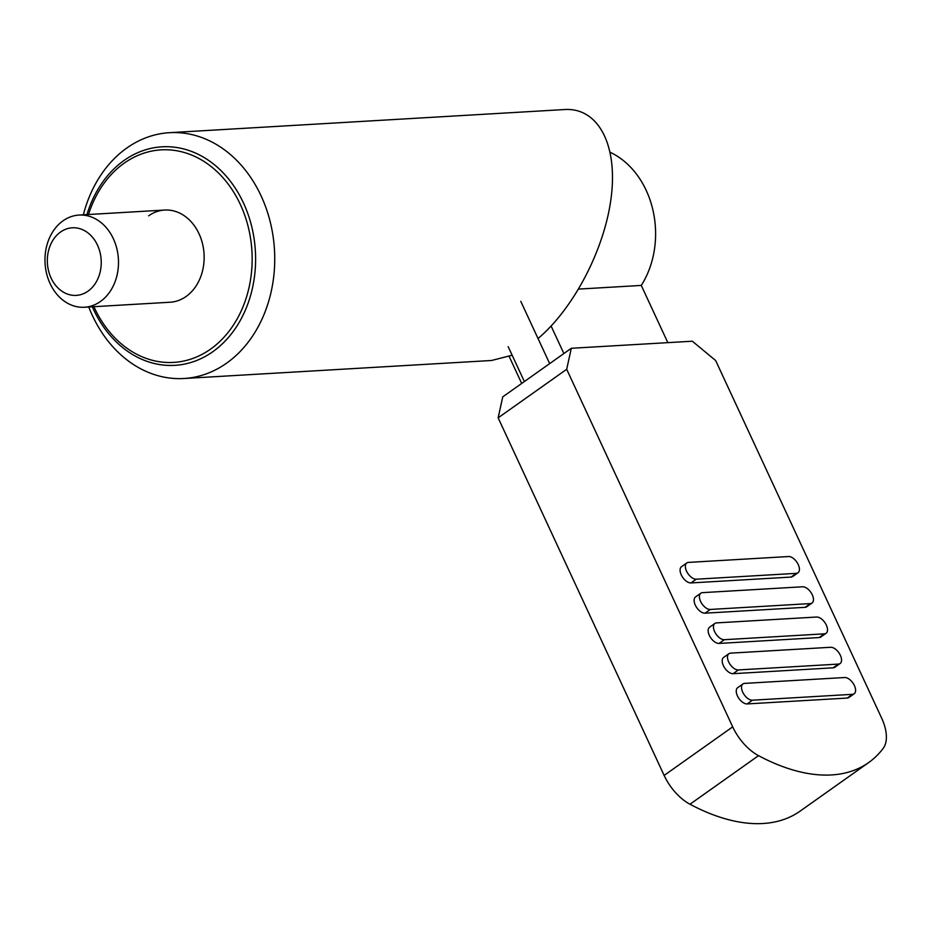 <?xml version="1.0" encoding="UTF-8"?>
<svg xmlns="http://www.w3.org/2000/svg" width="933" height="933" viewBox="0 0 933 933"><rect width="100%" height="100%" fill="white"/><g stroke="black" fill="none" stroke-linecap="round" stroke-linejoin="round"><path stroke-width="1.4" d="M610.217 152.312A84.646 67.339 86.6 0 1 641.274 285.428L667.83 342.644M578.658 289.09L641.274 285.428M63.012 220.829A46.172 36.725 86.6 0 1 79.025 215.068A46.172 36.725 86.6 0 1 116.812 248.54A46.172 36.725 86.6 0 1 100.449 301.487A46.172 36.725 86.6 0 1 84.425 307.249A46.172 36.725 86.6 0 1 46.65 273.777A46.172 36.725 86.6 0 1 63.012 220.829M60.552 232.025A33.856 26.929 86.6 0 1 97.487 245.157A33.856 26.929 86.6 0 1 88.005 291.166A33.856 26.929 86.6 0 1 51.082 278.034A33.856 26.929 86.6 0 1 60.552 232.025M551.111 326.06L563.882 353.56M520.777 301.336L549.677 363.613M509.161 356.453L521.687 383.44M508.17 346.656L524.369 381.55M148.662 215.815A46.172 36.725 86.6 0 1 164.686 210.053A46.172 36.725 86.6 0 1 202.461 243.525A46.172 36.725 86.6 0 1 186.11 296.472A46.172 36.725 86.6 0 1 170.086 302.234L84.425 307.249M86.921 214.602A109.464 87.084 86.6 0 1 124.054 160.464A109.464 87.084 86.6 0 1 243.455 202.928A109.464 87.084 86.6 0 1 212.817 351.706A109.464 87.084 86.6 0 1 92.32 306.794M83.352 214.812A123.121 97.942 86.6 0 1 126.771 148.055A123.121 97.942 86.6 0 1 169.491 132.684A123.121 97.942 86.6 0 1 270.243 221.949A123.121 97.942 86.6 0 1 226.614 363.147A123.121 97.942 86.6 0 1 183.894 378.506A123.121 97.942 86.6 0 1 88.752 306.992M93.906 306.7A106.455 84.681 -93.4 0 0 210.555 349.129A106.455 84.681 -93.4 0 0 240.341 204.455A106.455 84.681 -93.4 0 0 124.217 163.147A106.455 84.681 -93.4 0 0 88.507 214.508M538.049 338.539C574.425 307.785 605.424 247.443 611.383 195.708C617.483 143.915 597.773 107.505 564.745 109.534L169.491 132.684M183.894 378.506L491.574 360.488L512.147 355.216M571.299 348.289L502.747 396.863L498.14 417.844L664.133 775.428A38.475 20.888 54.7 0 0 689.977 804.234A215.465 116.952 54.7 0 0 800.152 811.104L868.705 762.541A215.465 116.952 -125.3 0 1 758.529 755.66A38.475 20.888 -125.3 0 1 732.685 726.865L566.693 369.281L571.299 348.289L692.333 341.21L715.658 360.546L881.65 718.13A38.475 20.888 -125.3 0 1 883.201 748.359A215.465 116.952 -125.3 0 1 868.705 762.541M716.532 622.894L816.62 617.028A9.622 5.225 -125.3 0 1 825.623 623.734A9.622 5.225 -125.3 0 1 826.078 633.285A9.622 5.225 -125.3 0 1 824.422 633.834L724.335 639.7A9.622 5.225 -125.3 0 1 715.331 632.994A9.622 5.225 -125.3 0 1 714.876 623.442A9.622 5.225 -125.3 0 1 716.532 622.894M826.078 633.285L820.807 637.017A9.622 5.225 -125.3 0 1 819.151 637.566L719.063 643.432A9.622 5.225 -125.3 0 1 710.048 636.738A9.622 5.225 -125.3 0 1 709.605 627.186L714.876 623.442M854.161 693.779L848.89 697.511A9.622 5.225 -125.3 0 1 847.222 698.059L747.146 703.925A9.622 5.225 -125.3 0 1 738.131 697.231A9.622 5.225 -125.3 0 1 737.676 687.679L742.948 683.936A9.622 5.225 -125.3 0 1 744.616 683.388L844.703 677.521A9.622 5.225 -125.3 0 1 853.707 684.227A9.622 5.225 -125.3 0 1 854.161 693.779A9.622 5.225 -125.3 0 1 852.505 694.327L752.418 700.193A9.622 5.225 -125.3 0 1 743.403 693.487A9.622 5.225 -125.3 0 1 742.948 683.936M688.449 562.401L788.537 556.534A9.622 5.225 -125.3 0 1 797.54 563.229A9.622 5.225 -125.3 0 1 797.995 572.78A9.622 5.225 -125.3 0 1 796.339 573.34L696.251 579.206A9.622 5.225 -125.3 0 1 687.248 572.5A9.622 5.225 -125.3 0 1 686.793 562.949A9.622 5.225 -125.3 0 1 688.449 562.401M797.995 572.78L792.723 576.524A9.622 5.225 -125.3 0 1 791.067 577.072L690.98 582.938A9.622 5.225 -125.3 0 1 681.976 576.232A9.622 5.225 -125.3 0 1 681.522 566.681L686.793 562.949M702.491 592.642L802.578 586.787A9.622 5.225 -125.3 0 1 811.582 593.481A9.622 5.225 -125.3 0 1 812.037 603.033A9.622 5.225 -125.3 0 1 810.38 603.581L710.293 609.447A9.622 5.225 -125.3 0 1 701.289 602.753A9.622 5.225 -125.3 0 1 700.835 593.201A9.622 5.225 -125.3 0 1 702.491 592.642M812.037 603.033L806.765 606.765A9.622 5.225 -125.3 0 1 805.109 607.325L705.021 613.179A9.622 5.225 -125.3 0 1 696.006 606.485A9.622 5.225 -125.3 0 1 695.563 596.933L700.835 593.201M730.574 653.135L830.662 647.28A9.622 5.225 -125.3 0 1 839.665 653.975A9.622 5.225 -125.3 0 1 840.12 663.526A9.622 5.225 -125.3 0 1 838.464 664.086L738.376 669.941A9.622 5.225 -125.3 0 1 729.361 663.246A9.622 5.225 -125.3 0 1 728.918 653.695A9.622 5.225 -125.3 0 1 730.574 653.135M840.12 663.526L834.848 667.258A9.622 5.225 -125.3 0 1 833.181 667.818L733.105 673.684A9.622 5.225 -125.3 0 1 724.09 666.978A9.622 5.225 -125.3 0 1 723.635 657.427L728.918 653.695M498.14 417.844L566.693 369.281M724.335 639.7L719.063 643.432M819.151 637.566L824.422 633.834M752.418 700.193L747.146 703.925M847.222 698.059L852.505 694.327M696.251 579.206L690.98 582.938M791.067 577.072L796.339 573.34M710.293 609.447L705.021 613.179M805.109 607.325L810.38 603.581M738.376 669.941L733.105 673.684M833.181 667.818L838.464 664.086M664.133 775.428L732.685 726.865M758.529 755.66L689.977 804.234M164.686 210.053L79.025 215.068"/></g></svg>
